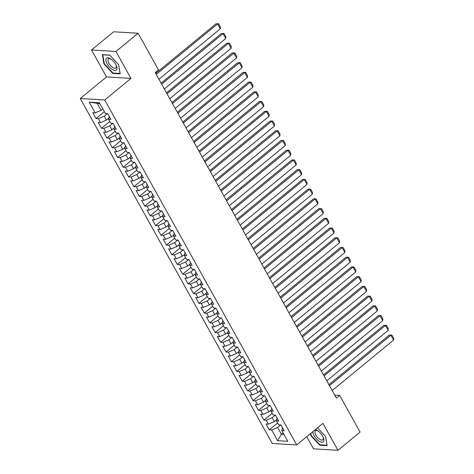 <?xml version="1.0" encoding="UTF-8"?>
<svg xmlns="http://www.w3.org/2000/svg" width="474" height="474" viewBox="0 0 474 474"><rect width="100%" height="100%" fill="white"/><g stroke="black" fill="none" stroke-linecap="round" stroke-linejoin="round"><path stroke-width="0.71" d="M306.743 436.69L313.498 448.825L337.956 450.3L360.098 432.092L339.686 395.417L334.739 395.12M80.266 98.515L272.254 443.457L296.718 444.938L104.724 99.996L80.266 98.515L106.508 76.936L130.966 78.411L115.97 51.465L91.512 49.989L106.508 76.936M91.512 49.989L113.653 31.782L138.112 33.257L115.97 51.465M99.872 103.67L89.189 102.159L95.144 112.859L92.797 112.717L96.05 118.553L98.396 118.696L100.559 122.588L98.213 122.446L101.46 128.282L103.812 128.424L105.975 132.311L103.628 132.169L106.875 138.011L109.221 138.147L111.39 142.04L109.044 141.898L112.291 147.734L114.637 147.876L116.805 151.769L114.459 151.627L117.706 157.463L120.052 157.605L122.221 161.498L119.869 161.356L123.122 167.192L125.468 167.334L127.63 171.227L125.284 171.084L128.537 176.921L130.883 177.063L133.046 180.95L130.7 180.807L133.946 186.643L136.293 186.786L138.461 190.678L136.115 190.536L139.362 196.372L141.708 196.514L143.877 200.407L141.53 200.265L144.777 206.101L147.124 206.243L149.292 210.136L146.94 209.994L150.193 215.83L152.539 215.972L154.702 219.865L152.355 219.723L155.608 225.559L157.955 225.701L160.117 229.588L157.771 229.446L161.018 235.282L163.364 235.424L165.533 239.317L163.186 239.174L166.433 245.011L168.78 245.153L170.948 249.046L168.602 248.903L171.849 254.739L174.195 254.882L176.364 258.774L174.017 258.632L177.264 264.468L179.61 264.611L181.773 268.503L179.427 268.361L182.68 274.197L185.026 274.339L187.189 278.226L184.842 278.084L188.089 283.92L190.441 284.062L192.604 287.955L190.258 287.813L193.505 293.649L195.851 293.791L198.019 297.684L195.673 297.542L198.92 303.378L201.266 303.52L203.435 307.413L201.089 307.271L204.335 313.107L206.682 313.249L208.85 317.142L206.498 316.999L209.751 322.835L212.097 322.978L214.26 326.864L211.914 326.722L215.166 332.558L217.513 332.701L219.675 336.593L217.329 336.451L220.576 342.287L222.922 342.429L225.091 346.322L222.744 346.18L225.991 352.016L228.338 352.158L230.506 356.051L228.16 355.909L231.407 361.745L233.753 361.887L235.922 365.774L233.569 365.638L236.822 371.474L239.169 371.616L241.331 375.503L238.985 375.361L242.238 381.197L244.584 381.339L246.747 385.232L244.4 385.089L247.647 390.926L249.994 391.068L252.162 394.961L249.816 394.818L253.063 400.654L255.409 400.797L257.578 404.689L255.231 404.547L258.478 410.383L260.824 410.525L262.993 414.412L260.647 414.276L263.894 420.112L266.24 420.254L268.403 424.141L266.056 423.999L269.309 429.835L277.61 423.009M89.189 102.159L99.374 102.775L105.329 113.476L107.675 113.612L110.922 119.454L108.576 119.312L110.744 123.199L113.09 123.341L116.337 129.177L113.991 129.035L116.154 132.927L118.5 133.07L121.753 138.906L119.407 138.763L121.569 142.656L123.915 142.798L127.168 148.635L124.816 148.492L126.985 152.385L129.331 152.527L132.578 158.363L130.232 158.221L132.4 162.114L134.746 162.25L137.993 168.092L135.647 167.95L137.816 171.837L140.162 171.979L143.409 177.815L141.062 177.673L143.225 181.566L145.571 181.708L148.824 187.544L146.478 187.402L148.64 191.295L150.987 191.437L154.24 197.273L151.887 197.131L154.056 201.023L156.402 201.166L159.649 207.002L157.303 206.86L159.471 210.752L161.818 210.889L165.065 216.731L162.718 216.588L164.887 220.475L167.233 220.617L170.48 226.453L168.134 226.311L170.296 230.204L172.649 230.346L175.895 236.182L173.549 236.04L175.712 239.933L178.058 240.075L181.311 245.911L178.965 245.769L181.127 249.662L183.474 249.804L186.72 255.64L184.374 255.498L186.543 259.385L188.889 259.527L192.136 265.363L189.79 265.227L191.958 269.113L194.304 269.256L197.551 275.092L195.205 274.95L197.374 278.842L199.72 278.985L202.967 284.821L200.621 284.678L202.783 288.571L205.129 288.713L208.382 294.55L206.036 294.407L208.199 298.3L210.545 298.442L213.798 304.278L211.445 304.136L213.614 308.023L215.96 308.165L219.207 314.001L216.861 313.865L219.029 317.752L221.376 317.894L224.623 323.73L222.276 323.588L224.445 327.481L226.791 327.623L230.038 333.459L227.692 333.317L229.854 337.21L232.201 337.352L235.454 343.188L233.107 343.046L235.27 346.938L237.616 347.081L240.869 352.917L238.517 352.774L240.685 356.661L243.032 356.804L246.279 362.64L243.932 362.503L246.101 366.39L248.447 366.532L251.694 372.368L249.348 372.226L251.516 376.119L253.863 376.261L257.109 382.097L254.763 381.955L256.926 385.848L259.278 385.99L262.525 391.826L260.179 391.684L262.341 395.577L264.688 395.719L267.94 401.555L265.594 401.413L267.757 405.3L270.103 405.442L273.35 411.278L271.004 411.142L273.172 415.028L275.518 415.171L278.765 421.007L276.419 420.865L278.588 424.757L280.934 424.9L284.181 430.736L281.834 430.593L287.789 441.294L277.61 440.678L271.655 429.977L269.309 429.835M138.112 33.257L158.523 69.933L155.241 72.629L336.41 398.113L339.686 395.417M276.686 419.668L274.327 421.605L272.165 417.713L275.276 415.159M268.403 424.141L274.327 421.605M266.24 420.254L272.165 417.713M281.834 430.593L282.498 427.714M271.27 409.939L268.918 411.876L266.749 407.984L269.86 405.43M262.993 414.412L268.918 411.876M260.824 410.525L266.749 407.984M276.419 420.865L277.083 417.985M265.861 400.21L263.503 402.148L261.334 398.261L264.445 395.701M257.578 404.689L263.503 402.148M255.409 400.797L261.334 398.261M271.004 411.142L271.673 408.256M260.445 390.481L258.087 392.425L255.919 388.532L259.029 385.972M252.162 394.961L258.087 392.425M249.994 391.068L255.919 388.532M265.594 401.413L266.258 398.533M255.03 380.758L252.672 382.696L250.509 378.803L253.614 376.243M246.747 385.232L252.672 382.696M244.584 381.339L250.509 378.803M260.179 391.684L260.842 388.804M249.614 371.029L247.256 372.967L245.094 369.074L248.204 366.521M241.331 375.503L247.256 372.967M239.169 371.616L245.094 369.074M254.763 381.955L255.427 379.076M244.199 361.301L241.847 363.238L239.678 359.345L242.789 356.792M235.922 365.774L241.847 363.238M233.753 361.887L239.678 359.345M249.348 372.226L250.011 369.347M238.789 351.572L236.431 353.509L234.263 349.622L237.373 347.063M230.506 356.051L236.431 353.509M228.338 352.158L234.263 349.622M243.932 362.503L244.596 359.618M233.374 341.843L231.016 343.786L228.847 339.894L231.958 337.334M225.091 346.322L231.016 343.786M222.922 342.429L228.847 339.894M238.517 352.774L239.186 349.895M227.958 332.12L225.6 334.057L223.438 330.165L226.542 327.605M219.675 336.593L225.6 334.057M217.513 332.701L223.438 330.165M233.107 343.046L233.771 340.166M222.543 322.391L220.185 324.329L218.022 320.436L221.127 317.882M214.26 326.864L220.185 324.329M212.097 322.978L218.022 320.436M227.692 333.317L228.355 330.437M217.128 312.662L214.769 314.6L212.607 310.707L215.717 308.153M208.85 317.142L214.769 314.6M206.682 313.249L212.607 310.707M222.276 323.588L222.94 320.708M211.718 302.933L209.36 304.871L207.191 300.984L210.302 298.424M203.435 307.413L209.36 304.871M201.266 303.52L207.191 300.984M216.861 313.865L217.525 310.98M206.303 293.205L203.944 295.148L201.776 291.255L204.887 288.696M198.019 297.684L203.944 295.148M195.851 293.791L201.776 291.255M211.445 304.136L212.115 301.257M200.887 283.482L198.529 285.419L196.36 281.526L199.471 278.973M192.604 287.955L198.529 285.419M190.441 284.062L196.36 281.526M206.036 294.407L206.7 291.528M195.472 273.753L193.114 275.69L190.951 271.798L194.056 269.244M187.189 278.226L193.114 275.69M185.026 274.339L190.951 271.798M200.621 284.678L201.284 281.799M190.056 264.024L187.698 265.961L185.535 262.069L188.646 259.515M181.773 268.503L187.698 265.961M179.61 264.611L185.535 262.069M195.205 274.95L195.869 272.07M184.641 254.295L182.289 256.233L180.12 252.346L183.231 249.786M176.364 258.774L182.289 256.233M174.195 254.882L180.12 252.346M189.79 265.227L190.453 262.341M179.231 244.566L176.873 246.51L174.705 242.617L177.815 240.057M170.948 249.046L176.873 246.51M168.78 245.153L174.705 242.617M184.374 255.498L185.044 252.618M173.816 234.843L171.458 236.781L169.289 232.888L172.4 230.334M165.533 239.317L171.458 236.781M163.364 235.424L169.289 232.888M178.965 245.769L179.628 242.889M168.4 225.114L166.042 227.052L163.88 223.159L166.984 220.606M160.117 229.588L166.042 227.052M157.955 225.701L163.88 223.159M173.549 236.04L174.213 233.161M162.985 215.386L160.627 217.323L158.464 213.43L161.575 210.877M154.702 219.865L160.627 217.323M152.539 215.972L158.464 213.43M168.134 226.311L168.797 223.432M157.569 205.657L155.217 207.594L153.049 203.707L156.159 201.148M149.292 210.136L155.217 207.594M147.124 206.243L153.049 203.707M162.718 216.588L163.382 213.703M152.16 195.928L149.802 197.871L147.633 193.979L150.744 191.419M143.877 200.407L149.802 197.871M141.708 196.514L147.633 193.979M157.303 206.86L157.966 203.98M146.744 186.205L144.386 188.142L142.218 184.25L145.328 181.696M138.461 190.678L144.386 188.142M136.293 186.786L142.218 184.25M151.887 197.131L152.557 194.251M141.329 176.476L138.971 178.414L136.808 174.521L139.913 171.967M133.046 180.95L138.971 178.414M130.883 177.063L136.808 174.521M146.478 187.402L147.141 184.522M135.914 166.747L133.555 168.685L131.393 164.792L134.498 162.238M127.63 171.227L133.555 168.685M125.468 167.334L131.393 164.792M141.062 177.673L141.726 174.793M130.498 157.018L128.14 158.956L125.977 155.069L129.088 152.51M122.221 161.498L128.14 158.956M120.052 157.605L125.977 155.069M135.647 167.95L136.311 165.065M125.089 147.29L122.73 149.233L120.562 145.34L123.673 142.781M116.805 151.769L122.73 149.233M114.637 147.876L120.562 145.34M130.871 155.365L130.232 158.221M119.673 137.567L117.315 139.504L115.146 135.611L118.257 133.058M111.39 142.04L117.315 139.504M109.221 138.147L115.146 135.611M124.816 148.492L125.486 145.613M114.258 127.838L111.9 129.775L109.731 125.883L112.842 123.329M105.975 132.311L111.9 129.775M103.812 128.424L109.731 125.883M119.407 138.763L120.07 135.884M108.842 118.109L106.484 120.046L104.321 116.154L107.426 113.6M100.559 122.588L106.484 120.046M98.396 118.696L104.321 116.154M113.991 129.035L114.655 126.155M102.787 108.907L101.069 110.318L97.283 103.51M95.144 112.859L101.069 110.318M108.576 119.312L109.239 116.426M130.966 78.411L104.724 99.996M337.956 450.3L322.96 423.353L296.718 444.938M283.085 432.839L281.366 434.249L283.956 434.409M280.685 424.882L277.58 427.441L281.366 434.249L277.61 440.678M271.655 429.977L277.58 427.441M120.171 73.861L118.63 64.695L109.725 55.085L102.354 54.64L103.901 63.806L112.806 73.417L120.171 73.861M310.5 433.603L310.837 435.594L319.743 445.204L327.107 445.649L325.567 436.483L317.533 427.815M96.05 118.553L104.351 111.722M101.46 128.282L109.767 121.451M106.875 138.011L115.182 131.18M112.291 147.734L120.597 140.908M117.706 157.463L126.013 150.631M123.122 167.192L131.422 160.36M128.537 176.921L136.838 170.089M133.946 186.643L142.253 179.818M139.362 196.372L147.669 189.547M144.777 206.101L153.084 199.27M150.193 215.83L158.494 208.998M155.608 225.559L163.909 218.727M161.018 235.282L169.325 228.456M166.433 245.011L174.74 238.185M171.849 254.739L180.156 247.908M177.264 264.468L185.571 257.637M182.68 274.197L190.981 267.366M188.089 283.92L196.396 277.094M193.505 293.649L201.811 286.823M198.92 303.378L207.227 296.546M204.335 313.107L212.642 306.275M209.751 322.835L218.052 316.004M215.166 332.558L223.467 325.733M220.576 342.287L228.883 335.462M225.991 352.016L234.298 345.185M231.407 361.745L239.714 354.913M236.822 371.474L245.123 364.642M242.238 381.197L250.539 374.371M247.647 390.926L255.954 384.1M253.063 400.654L261.37 393.823M258.478 410.383L266.785 403.552M263.894 420.112L272.2 413.281M113.292 73.014L112.806 73.417M104.262 63.504L103.901 63.806M320.228 444.808L319.743 445.204M311.199 435.298L310.837 435.594M156.224 74.394L217.607 23.919L215.954 23.819L155.668 73.393M158.932 79.259L220.315 28.784L217.607 23.919L218.579 23.741L220.475 27.142L220.315 28.784M215.954 23.819L218.579 23.741M161.64 84.123L223.023 33.642L221.37 33.547L161.083 83.122M164.348 88.988L225.725 38.507L223.023 33.642L223.995 33.47L225.891 36.871L225.725 38.507M221.37 33.547L223.995 33.47M167.055 93.852L228.432 43.371L226.779 43.27L166.498 92.851M169.763 98.716L231.14 48.235L228.432 43.371L229.41 43.193L231.306 46.6L231.14 48.235M226.779 43.27L229.41 43.193M116.628 69.719A7.697 3.413 -129.4 0 0 116.213 65.335A7.697 3.413 -129.4 0 0 111.153 59.185A7.697 3.413 -129.4 0 0 106.235 58.509A7.697 3.413 -129.4 0 0 109.464 67.053A7.697 3.413 -129.4 0 0 116.628 69.719M111.591 59.511A5.83 2.583 -129.4 0 0 108.475 58.995A5.83 2.583 -129.4 0 0 108.244 59.256A5.83 2.583 -129.4 0 0 110.43 65.436A5.83 2.583 -129.4 0 0 115.881 68.001A5.83 2.583 -129.4 0 0 116.112 67.746A5.83 2.583 -129.4 0 0 115.976 64.843M118.583 64.642L120.058 73.423L112.925 72.996L104.292 63.682L102.799 54.806L109.855 55.227M312.81 431.701A7.697 3.413 -129.4 0 0 317.367 439.801A7.697 3.413 -129.4 0 0 323.564 441.513A7.697 3.413 -129.4 0 0 323.149 437.123A7.697 3.413 -129.4 0 0 318.09 430.979A7.697 3.413 -129.4 0 0 315.311 429.645M318.528 431.304A5.83 2.583 -129.4 0 0 315.411 430.789A5.83 2.583 -129.4 0 0 315.18 431.044A5.83 2.583 -129.4 0 0 317.367 437.229A5.83 2.583 -129.4 0 0 322.812 439.795A5.83 2.583 -129.4 0 0 323.049 439.534A5.83 2.583 -129.4 0 0 322.913 436.637M325.519 436.43L326.995 445.216L319.861 444.784L311.228 435.476L310.861 433.301M172.471 103.575L233.848 53.1L232.195 52.999L171.914 102.58M175.179 108.439L236.556 57.964L233.848 53.1L234.826 52.922L236.722 56.329L236.556 57.964M232.195 52.999L234.826 52.922M177.886 113.304L239.263 62.829L237.61 62.728L177.329 112.302M180.588 118.168L241.971 67.693L239.263 62.829L240.241 62.651L242.137 66.058L241.971 67.693M237.61 62.728L240.241 62.651M183.296 123.033L244.679 72.558L243.026 72.457L182.739 122.031M186.004 127.897L247.387 77.422L244.679 72.558L245.656 72.38L247.547 75.781L247.387 77.422M243.026 72.457L245.656 72.38M188.711 132.761L250.094 82.28L248.441 82.186L188.154 131.76M191.419 137.626L252.796 87.145L250.094 82.28L251.066 82.109L252.962 85.51L252.796 87.145M248.441 82.186L251.066 82.109M194.127 142.49L255.504 92.009L253.851 91.909L193.57 141.489M196.834 147.355L258.212 96.874L255.504 92.009L256.481 91.832L258.377 95.238L258.212 96.874M253.851 91.909L256.481 91.832M199.542 152.213L260.919 101.738L259.266 101.637L198.985 151.218M202.25 157.078L263.627 106.603L260.919 101.738L261.897 101.56L263.793 104.967L263.627 106.603M259.266 101.637L261.897 101.56M204.958 161.942L266.335 111.467L264.682 111.366L204.401 160.941M207.665 166.807L269.042 116.331L266.335 111.467L267.312 111.289L269.208 114.696L269.042 116.331M264.682 111.366L267.312 111.289M210.367 171.671L271.75 121.196L270.097 121.095L209.81 170.67M213.075 176.535L274.458 126.06L271.75 121.196L272.728 121.018L274.618 124.419L274.458 126.06M270.097 121.095L272.728 121.018M215.783 181.4L277.166 130.919L275.512 130.824L215.226 180.398M218.49 186.264L279.873 135.783L277.166 130.919L278.137 130.747L280.033 134.148L279.873 135.783M275.512 130.824L278.137 130.747M221.198 191.129L282.575 140.648L280.928 140.547L220.641 190.127M223.906 195.993L285.283 145.512L282.575 140.648L283.553 140.47L285.449 143.877L285.283 145.512M280.928 140.547L283.553 140.47M226.613 200.852L287.991 150.377L286.337 150.276L226.057 199.856M229.321 205.716L290.698 155.241L287.991 150.377L288.968 150.199L290.864 153.606L290.698 155.241M286.337 150.276L288.968 150.199M232.029 210.58L293.406 160.105L291.753 160.005L231.472 209.579M234.737 215.445L296.114 164.97L293.406 160.105L294.384 159.928L296.28 163.334L296.114 164.97M291.753 160.005L294.384 159.928M237.438 220.309L298.821 169.834L297.168 169.733L236.882 219.308M240.146 225.174L301.529 174.693L298.821 169.834L299.799 169.656L301.695 173.057L301.529 174.693M297.168 169.733L299.799 169.656M242.854 230.038L304.237 179.557L302.584 179.462L242.297 229.037M245.562 234.903L306.945 184.422L304.237 179.557L305.209 179.385L307.105 182.786L306.945 184.422M302.584 179.462L305.209 179.385M248.269 239.767L309.652 189.286L307.999 189.185L247.712 238.766M250.977 244.631L312.354 194.15L309.652 189.286L310.624 189.108L312.52 192.515L312.354 194.15M307.999 189.185L310.624 189.108M253.685 249.49L315.062 199.015L313.409 198.914L253.128 248.489M256.393 254.354L317.77 203.879L315.062 199.015L316.039 198.837L317.936 202.244L317.77 203.879M313.409 198.914L316.039 198.837M259.1 259.219L320.477 208.744L318.824 208.643L258.543 258.217M261.808 264.083L323.185 213.608L320.477 208.744L321.455 208.566L323.351 211.973L323.185 213.608M318.824 208.643L321.455 208.566M264.516 268.948L325.893 218.473L324.24 218.372L263.959 267.946M267.218 273.812L328.601 223.331L325.893 218.473L326.87 218.295L328.766 221.696L328.601 223.331M324.24 218.372L326.87 218.295M269.925 278.676L331.308 228.195L329.655 228.101L269.368 277.675M272.633 283.541L334.016 233.06L331.308 228.195L332.286 228.018L334.176 231.425L334.016 233.06M329.655 228.101L332.286 228.018M275.341 288.405L336.724 237.924L335.071 237.824L274.784 287.404M278.048 293.27L339.425 242.789L336.724 237.924L337.695 237.747L339.591 241.153L339.425 242.789M335.071 237.824L337.695 237.747M280.756 298.128L342.133 247.653L340.48 247.552L280.199 297.127M283.464 302.993L344.841 252.518L342.133 247.653L343.111 247.475L345.007 250.882L344.841 252.518M340.48 247.552L343.111 247.475M286.172 307.857L347.549 257.382L345.896 257.281L285.615 306.856M288.879 312.721L350.256 262.246L347.549 257.382L348.526 257.204L350.422 260.611L350.256 262.246M345.896 257.281L348.526 257.204M291.587 317.586L352.964 267.111L351.311 267.01L291.03 316.585M294.295 322.45L355.672 271.969L352.964 267.111L353.942 266.933L355.838 270.334L355.672 271.969M351.311 267.01L353.942 266.933M296.997 327.315L358.38 276.834L356.726 276.739L296.44 326.313M299.704 332.179L361.087 281.698L358.38 276.834L359.357 276.656L361.247 280.063L361.087 281.698M356.726 276.739L359.357 276.656M302.412 337.044L363.795 286.563L362.142 286.462L301.855 336.042M305.12 341.902L366.503 291.427L363.795 286.563L364.767 286.385L366.663 289.792L366.503 291.427M362.142 286.462L364.767 286.385M307.827 346.767L369.205 296.291L367.557 296.191L307.271 345.765M310.535 351.631L371.912 301.156L369.205 296.291L370.182 296.114L372.078 299.521L371.912 301.156M367.557 296.191L370.182 296.114M313.243 356.495L374.62 306.02L372.967 305.92L312.686 355.494M315.951 361.36L377.328 310.885L374.62 306.02L375.598 305.843L377.494 309.249L377.328 310.885M372.967 305.92L375.598 305.843M318.658 366.224L380.035 315.749L378.382 315.648L318.101 365.223M321.366 371.089L382.743 320.608L380.035 315.749L381.013 315.571L382.909 318.972L382.743 320.608M378.382 315.648L381.013 315.571M324.074 375.953L385.451 325.472L383.798 325.377L323.511 374.952M326.776 380.818L388.159 330.337L385.451 325.472L386.429 325.294L388.325 328.701L388.159 330.337M383.798 325.377L386.429 325.294M329.483 385.682L390.866 335.201L389.213 335.1L328.926 384.681M332.191 390.54L393.574 340.065L390.866 335.201L391.838 335.023L393.734 338.43L393.574 340.065M389.213 335.1L391.838 335.023"/></g></svg>
